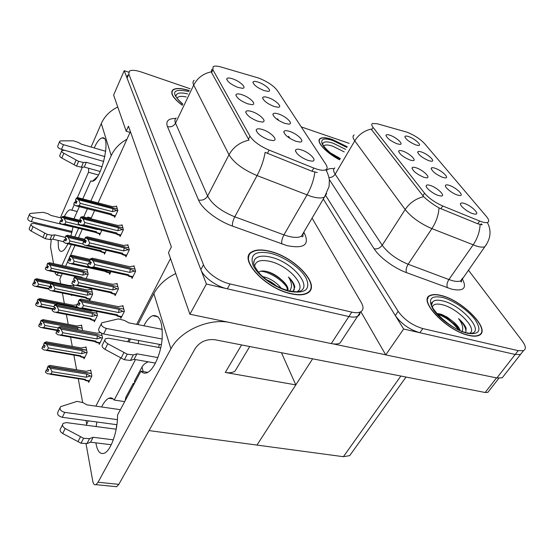 <?xml version="1.0" encoding="UTF-8"?>
<svg xmlns="http://www.w3.org/2000/svg" width="553" height="553" viewBox="0 0 553 553"><rect width="100%" height="100%" fill="white"/><g stroke="black" fill="none" stroke-linecap="round" stroke-linejoin="round"><path stroke-width="0.83" d="M278.774 114.063C275.325 112.936 273.376 112.985 272.926 114.222C273.666 117.354 277.565 120.395 284.643 123.34L288.652 124.121C294.002 124.176 286.447 116.552 278.774 114.063M252.127 111.644C248.352 110.434 246.237 110.517 245.767 111.906C246.527 115.155 250.523 118.252 257.746 121.218L262.06 122.04C267.776 122.068 260.193 114.222 252.127 111.644M289.758 131.434C286.295 130.335 284.332 130.425 283.855 131.711C284.595 135.07 288.638 138.264 296 141.305L299.857 142.045C305.691 142.176 297.784 133.957 289.758 131.434M301.454 149.925C297.984 148.854 295.993 148.985 295.496 150.326C296.228 153.934 300.431 157.308 308.104 160.446L311.768 161.137C318.141 161.379 309.853 152.476 301.454 149.925M268.433 97.708C264.998 96.561 263.076 96.575 262.647 97.763C263.38 100.687 267.147 103.584 273.956 106.446L278.09 107.268C283.018 107.261 275.781 100.162 268.433 97.708M258.68 82.286C255.272 81.118 253.364 81.104 252.963 82.238C253.682 84.982 257.325 87.74 263.892 90.526L268.129 91.39C272.67 91.328 265.73 84.699 258.68 82.286M232.917 78.927C229.212 77.676 227.145 77.683 226.73 78.955C227.477 81.782 231.195 84.602 237.894 87.402L242.449 88.3C247.26 88.217 240.292 81.429 232.917 78.927M242.235 94.791C238.488 93.554 236.394 93.602 235.958 94.929C236.712 97.957 240.562 100.909 247.516 103.784L251.968 104.648C257.2 104.614 249.935 97.328 242.235 94.791M262.661 129.589C258.866 128.4 256.716 128.531 256.226 129.99C256.979 133.473 261.127 136.743 268.654 139.791L272.795 140.566C279.044 140.69 271.115 132.202 262.661 129.589M249.486 254.892L248.954 255.14M258.617 78.042L221.124 67.037C217.239 65.938 214.571 65.8 213.126 66.643L212.912 69.802L250.004 136.197C253.468 141.437 259.841 146.075 269.117 150.112L313.814 168.057C319.385 170.22 323.367 170.801 325.745 169.785C327.521 168.824 327.563 167.02 325.869 164.372L277.184 90.333C273.459 85.618 267.272 81.519 258.617 78.042M127.702 341.726L129.236 338.747M136.639 324.369L170.524 258.548M237.417 367.144L235.08 371.049C232.785 372.687 229.516 373.157 225.285 372.459L295.8 384.895L256.965 445.082L149.047 430.587M128.655 72.194L124.204 70.673L206.4 284.042L189.907 314.228L168.465 252.631L171.375 246.956L128.469 126.174L126.195 131.22L130.045 132.395L98.088 202.903M94.625 210.534L90.899 218.753M206.4 284.042L348.881 316.537C352.627 317.367 355.531 317.277 357.604 316.275C359.305 315.397 360.155 313.986 360.155 312.051M126.195 131.22L113.614 95.068L124.204 70.673M189.907 314.228L331.275 343.586C334.994 344.332 337.911 344.153 340.012 343.06L342.694 338.982M130.397 131.607L130.045 132.395M114.734 294.286L115.086 295.661L118.453 288.811L117.008 283.323L116.676 284.014M109.287 272.975L109.625 274.316L110.911 271.641M104.144 252.866L104.476 254.159L106.294 250.309M99.284 233.857L99.602 235.108L101.863 230.235M88.411 381.072L88.674 382.42L91.881 376.033L90.657 369.971L90.312 370.655M83.779 357.549L84.035 358.856L87.132 352.551L85.971 346.828L85.646 347.498M82.563 330.556L81.554 324.97L81.243 325.62M78.167 308.228L78.001 307.406M71.448 294.936L71.579 295.592L71.849 295.019M73.895 287.138L73.404 284.684L73.12 285.3M120.513 316.897L120.879 318.321L124.377 311.367L122.842 305.533L122.489 306.244M125.51 255.486L125.904 256.875L129.333 249.832L127.805 244.62L127.473 245.311M119.731 235.246L120.119 236.587L123.416 229.661L121.978 224.746L121.66 225.417M114.284 216.14L114.658 217.44L117.837 210.631L116.483 205.986L116.178 206.635M98.98 343.026L99.277 344.381L102.547 337.807L101.517 333.252M94.038 320.526L94.321 321.839L97.473 315.362L96.575 311.387M89.365 299.27L89.641 300.549L92.683 294.161L91.522 288.991L91.21 289.641M86.068 278.594L88.162 274.115L87.056 269.221L86.759 269.85M131.642 276.977L132.049 278.415L135.609 271.253L133.985 265.716L133.639 266.422M88.017 218.034L87.782 217.073L91.266 217.944M60.685 283.751L59.821 279.078L62.268 273.652M65.6 266.256L67.507 262.039M68.537 259.744L69.291 258.078M70.328 255.776L74.987 245.442M78.443 237.769L82.335 229.142M87.415 217.882L87.782 217.073M86.655 424.068L85.998 420.522M82.66 402.48L78.256 378.687M76.597 369.743L73.895 355.123M72.277 346.399L70.563 337.13M68.199 324.348L66.367 314.47M64.342 303.5L62.413 293.083M281.442 352.717L295.8 384.895M435.073 168.236C432.868 167.504 431.575 167.504 431.209 168.243C431.976 171.292 435.799 174.347 442.683 177.389L445.206 177.921C449.914 178.197 441.64 170.345 435.073 168.236M416.222 167.822C413.851 167.041 412.469 167.061 412.075 167.877C412.828 171.05 416.734 174.181 423.792 177.264L426.453 177.817C431.458 178.101 423.1 169.999 416.222 167.822M449.306 185.352C447.128 184.64 445.842 184.661 445.455 185.414C444.398 187.17 452.05 193.377 457.352 195.029L459.743 195.527C464.81 195.88 456.107 187.467 449.306 185.352M464.361 203.449C462.211 202.771 460.932 202.813 460.531 203.58C459.363 205.44 467.416 212.062 472.884 213.693L475.117 214.156C480.571 214.605 471.419 205.571 464.361 203.449M421.593 152.034C419.361 151.266 418.075 151.252 417.715 151.971C418.469 154.84 422.167 157.75 428.803 160.702L431.444 161.269C435.826 161.476 427.932 154.128 421.593 152.034M408.805 136.66C406.559 135.872 405.266 135.838 404.927 136.543C405.667 139.245 409.241 142.024 415.642 144.886L418.393 145.487C422.478 145.633 414.937 138.741 408.805 136.66M390.148 135.298C387.743 134.469 386.36 134.441 386.001 135.222C386.734 138.015 390.377 140.863 396.93 143.752L399.84 144.381C404.16 144.527 396.549 137.441 390.148 135.298M402.833 151.114C400.441 150.305 399.059 150.305 398.678 151.1C399.418 154.08 403.192 157.059 409.987 160.045L412.787 160.633C417.432 160.84 409.462 153.278 402.833 151.114M430.386 185.49C428.036 184.743 426.66 184.785 426.245 185.614C425.167 187.502 432.909 193.813 438.405 195.499L440.914 196.011C446.319 196.384 437.527 187.681 430.386 185.49M428.105 297.963L427.711 298.067M407.043 132.195L377.381 123.789L372.459 123.513C371.346 124.128 371.547 125.427 373.054 127.397L424.552 193.197C428.921 198.285 434.983 202.543 442.739 205.972L479.631 221.02C483.363 222.513 486.025 222.983 487.622 222.437C489.398 221.587 488.99 219.589 486.384 216.437L424.545 143.58C420.128 138.921 414.294 135.126 407.043 132.195M323.311 199.052L403.642 329.028L515.182 354.473L520.497 354.466L522.364 352.081L520.497 354.466L515.182 354.473L419.865 332.733C409.517 329.629 401.333 323.892 395.305 315.535L323.311 199.052M360.86 311.692L385.731 354.895L496.864 377.976L502.214 377.817L504.191 375.3M385.731 354.895L403.642 329.028M351.756 452.762L349.69 455.644L343.378 456.695L256.965 445.082L312.632 358.807M189.285 90.561C181.211 88.072 175.73 87.844 172.84 89.876C169.909 93.125 173.054 98.261 182.269 105.291M269.878 251.297C262.039 249.327 256.074 249.5 251.981 251.802C237.769 258.362 264.693 288.376 290.885 293.761C297.998 295.364 303.445 295.184 307.212 293.235C322.074 286.164 295.178 257.027 269.878 251.297M248.815 256.758L248.401 257.083M248.615 256.087L248.511 256.502M127.494 75.291L127.072 78.125L200.85 269.636C203.483 277.129 216.313 286.468 227.304 288.811L348.881 316.537C352.627 317.367 355.531 317.277 357.604 316.275L340.012 343.06M317.291 172.522L311.982 171.25L265.129 152.352C263.836 160.087 261.147 167.836 257.069 175.591C243.237 169.709 233.884 162.769 229.004 154.778C233.318 147.063 239.995 142.169 249.03 140.096L211.571 72.574L211.267 71.842L211.917 69.146M190.142 88.757L141.52 72.063C135.416 70.058 131.324 69.802 129.236 71.302L128.828 74.116L203.476 264.749C206.151 272.214 219.023 281.56 230.034 283.945L351.763 312.12C355.51 312.963 358.413 312.887 360.473 311.906C363.528 310.164 363.798 307.039 361.282 302.526L312.065 218.145M308.443 292.447L308.519 291.922M347.222 146.759L332.443 139.522C326.526 137.545 322.447 137.213 320.215 138.533C315.404 141.153 325.558 152.538 339.59 159.803M441.1 295.461C436.4 294.265 432.785 294.244 430.262 295.392C417.156 299.664 446.568 330.95 468.985 335.477C473.195 336.438 476.458 336.438 478.774 335.464C492.17 330.611 462.695 300.196 441.1 295.461M427.51 298.71L427.877 298.579M482.016 224.774L477.723 223.778L439.02 207.907C432.895 204.347 427.766 200.601 423.646 196.661L371.139 129.091C364.109 130.722 358.655 134.635 354.77 140.835C352.683 137.911 352.468 135.948 354.127 134.96M481.276 223.778L482.188 224.794M325.945 195.873L398.153 311.353C404.222 319.689 412.441 325.427 422.796 328.565L518.161 350.643L523.477 350.664C526.29 349.206 525.896 346.012 522.295 341.07L468.336 270.044M349.206 143.372L301.233 126.9M478.988 335.367L479.029 335M91.1 262.862L89.883 262.585L88.556 263.041L90.333 264.514L91.314 262.405L89.614 261.265L90.595 259.15L92.98 260.753L94.805 264.541L93.671 266.961L128.6 274.758L129.672 276.541L128.227 275.926M135.25 270.037L134.87 269.131L90.595 259.15M135.45 271.564L130.335 269.214L92.98 260.753M134.013 271.24L129.761 272.394L94.805 264.541M88.556 263.041L87.657 265.475L90.035 267.071L91.763 267.376L93.671 266.961M134.234 266.56L132.54 266.173L129.609 266.684L92.379 258.189L90.519 258.825L134.752 269.111M134.697 268.136L134.821 268.972M90.291 261.721L89.883 262.585M129.761 272.394L130.335 269.214M87.657 265.475L88.632 263.373M128.6 274.758L127.48 275.429M90.519 258.825L89.655 261.044M92.863 258.306L92.379 258.189M89.614 261.265L90.574 259.067M90.54 258.908L89.558 261.023M123.063 306.362L121.397 306.023L118.432 306.673L81.077 299.076L79.19 299.816L123.568 309.058M79.21 299.906L78.243 301.959L79.19 299.816M78.948 302.657L78.609 303.376L77.268 303.915L76.376 306.307L77.337 304.261L79.024 305.408L79.991 303.362L78.277 302.125L79.245 300.072L81.637 301.772L83.468 305.519L82.356 307.869L117.395 314.83L116.393 315.417L117.388 316.046M78.298 302.214L79.259 300.161M124.024 310.019L123.685 309.079L79.245 300.072M123.499 308.021L123.637 308.913M118.432 306.673L118.017 306.59M81.816 299.221L81.077 299.076M77.268 303.915L77.337 304.261M116.137 315.321L117.34 316.04M117.395 314.83L118.515 316.503L117.575 316.171M82.356 307.869L80.717 308.242L78.74 307.91L76.376 306.307M81.637 301.772L119.116 309.341L118.536 312.535L83.468 305.519M119.116 309.341L122.787 311.353L118.536 312.535M122.787 311.353L124.231 311.643M78.609 303.376L79.867 303.632M86.026 241.357L83.6 241.495L85.321 242.905L86.261 240.832L84.616 239.732L85.563 237.659L87.872 239.2L89.648 242.891L88.556 245.269L122.531 253.246L123.568 255.037L121.964 254.311M129.001 248.719L128.635 247.868L85.563 237.659M129.174 250.15L124.218 247.855L87.872 239.2M127.784 249.818L123.651 250.924L89.648 242.891M83.6 241.495L82.736 243.873L85.038 245.408L88.556 245.269M128.047 245.449L126.395 245.055L123.533 245.47L87.305 236.795L85.487 237.348L128.531 247.841M128.483 246.928L128.593 247.716M85.307 240.196L84.899 241.094M123.651 250.924L124.218 247.855M82.736 243.873L83.676 241.806M122.531 253.246L121.425 253.945M85.487 237.348L84.657 239.525M87.664 236.878L87.305 236.795M84.616 239.732L85.542 237.576M85.508 237.424L84.561 239.504M81.25 221.124L78.941 221.221L80.6 222.576L81.512 220.536L79.915 219.479L80.828 217.433L83.068 218.926L84.796 222.52L83.745 224.857L116.821 232.986L117.824 234.776L115.639 233.684L80.883 225.161M123.119 228.638L122.766 227.836L80.828 217.433M123.264 229.979L118.453 227.732L83.068 218.926M121.916 229.647L117.9 230.705L84.796 222.52M78.941 221.221L78.097 223.543L80.33 225.03L83.745 224.857M122.213 225.555L120.609 225.154L117.803 225.486L82.535 216.658L80.759 217.142L122.669 227.808M122.628 226.951L122.725 227.691M80.62 219.942L80.206 220.868M117.9 230.705L118.453 227.732M78.097 223.543L79.01 221.511M116.821 232.986L115.639 233.684M80.759 217.142L79.95 219.285M79.915 219.479L80.814 217.364M80.779 217.218L79.867 219.258M76.756 202.052L74.544 202.115L76.155 203.414L77.04 201.416L75.485 200.386L76.369 198.382L78.547 199.82L80.22 203.331L79.203 205.626L111.436 213.873L112.397 215.656L110.296 214.605L76.224 205.903M117.561 209.691L117.229 208.923L76.369 198.382M117.692 210.949L113.012 208.751L78.547 199.82M116.379 210.61L112.473 211.633L80.22 203.331M74.544 202.115L73.736 204.382L75.899 205.82L79.203 205.626M116.711 206.774L115.148 206.366L112.404 206.628L78.035 197.684L76.3 198.105L117.139 208.903M117.098 208.094L117.195 208.792M76.203 200.857L75.782 201.804M112.473 211.633L113.012 208.751M73.736 204.382L74.607 202.384M111.436 213.873L110.296 214.605M76.3 198.105L75.519 200.207M75.485 200.386L76.349 198.313M76.321 198.181L75.443 200.186M117.222 284.131L115.598 283.779L112.701 284.332L76.362 276.5L74.537 277.24L117.699 286.668M74.537 277.24L73.597 279.175L74.524 277.157M74.33 279.956L73.984 280.71L72.671 281.187L71.814 283.523L72.733 281.518L74.372 282.624L75.298 280.606L73.66 279.5L74.572 277.399L76.895 279.037L78.671 282.687L77.593 284.995L111.685 292.191L110.676 292.807L111.651 293.429L115.667 294.479M73.66 279.5L74.593 277.482M118.128 287.574L117.803 286.689L74.572 277.399M117.63 285.694L117.761 286.537M76.978 276.631L76.362 276.5M110.482 292.731L111.616 293.408M111.685 292.191L112.771 293.871M77.593 284.995L75.851 285.383L74.102 285.072L71.814 283.523M76.895 279.037L113.351 286.848L112.784 289.931L78.671 282.687M113.351 286.848L116.911 288.804L112.784 289.931M116.911 288.804L118.307 289.101M73.984 280.71L75.139 280.959M90.243 259.412L71.931 255.258L70.134 255.839L89.8 260.366M70.148 255.915L69.236 257.822L70.134 255.839M69.982 258.59L69.63 259.385L68.344 259.806L67.514 262.087L68.406 260.11L69.996 261.182L70.888 259.198L69.298 258.133L70.183 256.067L72.429 257.643L74.157 261.203L73.12 263.477L106.3 270.859L105.146 271.447L106.017 271.972L110.171 273.175M69.298 258.133L70.196 256.143M89.738 260.498L70.183 256.067M72.415 255.368L71.931 255.258M106.3 270.859L107.351 272.546M73.12 263.477L69.74 263.587L67.514 262.087M72.429 257.643L90.194 261.659M87.975 264.299L74.157 261.203M69.63 259.385L70.701 259.62M84.63 239.242L67.749 235.225L66.007 235.82L85.224 240.375M66.007 235.82L65.13 237.7L65.994 235.744M65.883 238.454L65.517 239.269L64.266 239.649L63.464 241.882L64.328 239.933L65.869 240.97L66.733 239.02L65.171 237.914L66.035 235.958L68.219 237.486L69.899 240.956L68.904 243.189L101.227 250.737L100.121 251.359L100.757 251.753L104.994 253.067M65.192 237.99L66.056 236.034M85.169 240.493L66.035 235.958M68.123 235.315L67.749 235.225M101.227 250.737L102.243 252.424M68.904 243.189L65.62 243.327L63.464 241.882M68.219 237.486L84.284 241.281M82.957 244.018L69.899 240.956M65.517 239.269L66.519 239.504M80.399 220.433L63.802 216.32L62.088 216.776L79.349 221.11M62.102 216.845L61.265 218.767L62.088 216.776M62.012 219.437L61.639 220.281L60.415 220.612L59.641 222.797L60.471 220.882L61.971 221.884L62.807 219.97L61.307 218.967L62.13 216.976L64.245 218.449L65.883 221.836L64.915 224.034L96.422 231.714L95.365 232.371L100.093 234.05M61.307 218.967L62.143 217.046M79.114 221.172L62.13 216.976M96.422 231.714L97.404 233.401M64.915 224.034L61.736 224.2L59.641 222.797M62.289 224.331L95.365 232.371M64.245 218.449L78.595 221.988M97.528 229.17L97.418 229.557L65.883 221.836M98.061 229.301L97.418 229.557M61.639 220.281L62.572 220.509M61.424 326.629L60.533 326.464L58.687 327.335L101.8 335.477M58.687 327.335L57.788 329.27L58.666 327.245M59.392 330.763L58.203 330.542L56.931 331.454L58.549 332.567L59.448 330.632L57.83 329.526L58.715 327.5L61.003 329.146L62.772 332.719L61.736 334.938L95.793 341.111L94.929 341.63L95.897 342.217M102.229 336.431L101.911 335.498L58.715 327.5M57.83 329.526L58.729 327.59M101.787 334.441L101.87 335.332M100.459 332.616L96.844 333.21L60.533 326.464M96.844 333.21L96.36 333.12M56.931 331.454L55.977 333.037L56.876 331.109M58.473 329.968L58.203 330.542M102.416 338.063L100.957 337.793L96.858 338.948L97.425 335.865L61.003 329.146M100.957 337.793L97.425 335.865M95.793 341.111L96.927 342.653L96.305 342.466M94.646 341.512L95.8 342.196M61.736 334.938L58.3 334.931L56.04 333.383M96.858 338.948L62.772 332.719M47.779 368.948L46.224 370.033L45.401 372.266L46.279 370.392L47.89 371.512L48.768 369.639L47.157 368.519L48.042 366.639L50.302 368.208L86.835 374.111L90.353 376.026L86.268 377.208L52.079 371.74L51.056 373.89L85.217 379.31L86.386 380.754L85.397 380.312M90.353 376.026L91.77 376.254M84.139 379.621L85.259 380.284M45.401 372.266L47.655 373.828L51.056 373.89M90.81 370.738L89.247 370.482L86.289 371.333L49.874 365.395L47.987 366.28L47.219 368.27M47.572 369.397L48.678 369.57M91.162 372.459L91.238 373.565M91.577 374.54L91.349 373.579L48.042 366.639M50.302 368.208L52.079 371.74M86.835 374.111L86.268 377.208M85.217 379.31L84.443 379.759L86.047 380.692M46.224 370.033L46.279 370.392M86.289 371.333L49.874 365.395M47.987 366.28L91.314 373.406M47.157 368.519L48.028 366.549M48 366.369L47.123 368.25M58.113 240.41L58.411 247.309C59.033 250.398 60.201 251.733 61.929 251.311C63.802 250.689 65.807 248.186 67.929 243.804M70.908 235.979L73.058 226.889M73.957 218.836L79.362 206.635M82.777 198.921L90.761 180.893L92.545 181.19C101.731 180.167 111.685 134.725 102.07 137.911C99.561 138.623 96.934 141.962 94.19 147.941M92.116 181.26L90.761 180.893M98.413 174.997L88.487 172.26L77.233 197.884M75.989 200.718L75.478 201.88M74.233 204.714L71.849 210.147L70.044 209.739C68.261 210.285 66.367 212.525 64.362 216.458M77.206 211.502L71.849 210.147M88.722 168.299L88.487 172.26M60.014 228.576L59.772 229.578M126.934 139.259C119.635 143.282 114.395 148.736 111.215 155.621L101.296 123.519L91.086 147.036M82.349 167.158L60.374 217.758M56.088 227.636L55.673 228.596M51.263 239.401L50.517 246.769L53.551 263.601M61.189 276.037L56.703 275.076L55.328 273.445L55.086 272.104M56.703 275.076L58.618 272.864M111.215 155.621L90.858 201.022M87.415 208.688L83.71 216.956M78.65 228.251L74.773 236.898M71.323 244.592L61.971 265.454M101.296 123.519C104.552 116.31 110.04 110.8 117.768 106.999M95.911 442.849L96.187 444.557C97.715 451.808 100.459 454.67 104.427 453.149C110.966 450.564 117.879 430.607 117.533 415.026L140.946 371.187C142.674 373.157 144.72 373.669 147.084 372.715C153.61 370.123 160.743 354.349 162.119 339.072C162.893 322.364 159.741 314.581 152.676 315.715C149.58 316.973 146.635 320.325 143.849 325.772M147.831 372.349L140.946 371.187M135.485 359.595L114.194 400.061C112.646 398.008 110.835 397.42 108.768 398.284C106.28 399.432 103.902 402.328 101.634 406.98M124.688 401.623L114.194 400.061M385.676 354.805L333.245 343.911M138.768 340.524L138.146 343.655M96.872 421.994L96.118 426.55M228.002 322.143C207.085 318.694 179.905 331.406 170.912 348.846L153.865 293.671L137.904 324.611M130.494 338.982L128.96 341.961M120.761 357.853L95.856 406.144M88.286 420.833L86.192 425.229M95.952 484.656L98.054 482.251L118.819 484.352L116.662 486.723L95.952 484.656C94.425 485.278 93.367 484.11 92.766 481.145L86.047 443.852M170.912 348.846L98.054 482.251M159.312 344.346L158.704 347.443M116.821 424.69L116.095 429.197M118.819 484.352L195.25 348.411C199.916 341.747 206.511 338.858 215.013 339.749L485.154 392.499L496.518 377.906M116.662 486.723L114.9 486.543M488.887 391.047L487.857 392.367L485.154 392.499M153.865 293.671C158.386 285.203 165.679 278.498 175.75 273.562M57.381 304.115L54.802 304.751L96.775 313.185M54.802 304.751L53.931 306.652L54.782 304.668M54.021 306.673L41.648 304.24L40.722 306.307L52.957 308.692M55.445 308.18L54.353 307.966L53.109 308.802L54.678 309.867L55.542 307.966L53.973 306.894L54.823 304.903L57.049 306.493L58.77 309.977L57.768 312.162L90.92 318.576L90.049 319.122L90.996 319.71M97.183 314.083L96.879 313.198L54.823 304.903M53.973 306.894L54.844 304.993M96.761 312.21L96.844 313.046M91.563 310.883L56.606 303.963M53.109 308.802L52.189 310.371L53.053 308.47M54.629 307.344L54.353 307.966M97.349 315.618L95.932 315.341L91.95 316.447L92.503 313.461L57.049 306.493M95.932 315.341L92.503 313.461M90.92 318.576L92.019 320.132L91.231 319.855M89.821 319.026L90.941 319.696M57.768 312.162L54.436 312.196L52.245 310.696M91.95 316.447L58.77 309.977M53.558 282.88L51.132 283.447L92.033 292.129M51.132 283.447L50.282 285.244L51.125 283.371M51.733 286.876L49.445 287.118L51.021 288.459L51.858 286.592L50.337 285.555L51.159 283.599L53.316 285.127L54.989 288.535L54.021 290.684L86.316 297.307L85.445 297.873L86.365 298.454M92.42 292.979L92.123 292.143L51.159 283.599M50.337 285.555L51.173 283.675M92.019 291.21L92.088 291.998M91.687 289.737L90.125 289.413L87.333 289.945L52.894 282.742M49.5 287.429L48.609 288.991L49.445 287.118M51.007 286.012L50.717 286.661L38.544 284.159L37.645 286.191L48.837 288.493M92.558 294.424L91.183 294.141L87.312 295.205L87.851 292.316L53.316 285.127M91.183 294.141L87.851 292.316M86.316 297.307L87.388 298.869L86.42 298.489M85.259 297.797L86.351 298.447M54.021 290.684L50.793 290.747L48.664 289.295M87.312 295.205L54.989 288.535M49.95 262.806L47.676 263.325L87.54 272.214M47.676 263.325L46.86 265.177L47.662 263.256M48.229 266.746L46.037 266.947L47.572 268.24L48.381 266.394L46.901 265.392L47.696 263.47L49.791 264.949L51.422 268.274L50.489 270.389L81.968 277.184L81.561 277.62M87.913 273.023L87.63 272.228L47.696 263.47M46.901 265.392L47.71 263.539M87.533 271.343L87.595 272.09M87.222 269.954L85.694 269.615L82.964 270.078L49.397 262.689M46.093 267.237L45.284 269.076L46.037 266.947M47.579 265.855L47.282 266.539M88.031 274.385L86.697 274.094L82.929 275.118L83.455 272.318L49.791 264.949M86.697 274.094L83.455 272.318M81.968 277.184L82.39 277.8M50.489 270.389L47.351 270.479L45.284 269.076M82.929 275.118L51.422 268.274M44.268 345.259L42.726 346.33L41.924 348.514L42.775 346.669L44.337 347.747L45.187 345.895L43.625 344.823L44.475 342.964L46.673 344.478L82.231 350.678L85.653 352.544L81.671 353.671L48.394 347.927L47.413 350.049L80.662 355.752L81.796 357.21L80.821 356.782M85.653 352.544L87.015 352.786M79.591 356.097L80.71 356.768M41.924 348.514L44.116 350.021L47.413 350.049M86.123 347.581L84.602 347.312L81.215 347.975M44.04 345.749L45.166 345.95M86.455 349.206L86.531 350.243M86.849 351.169L86.634 350.263L44.475 342.964M46.673 344.478L48.394 347.927M82.231 350.678L81.671 353.671M80.662 355.752L79.881 356.222L81.326 357.086M47.24 341.996L46.265 341.823L44.427 342.625L43.68 344.581M81.713 348.058L46.265 341.823M44.427 342.625L86.6 350.097M43.625 344.823L44.468 342.881M44.44 342.715L43.59 344.567M58.348 327.943L44.924 325.461L43.97 327.556L58.362 330.196M40.943 322.911L39.422 323.968L38.648 326.111L40.77 327.563L43.97 327.556M81.699 325.703L80.213 325.427L76.978 326M40.708 323.45L41.752 323.643M82.01 327.245L82.086 328.219M82.383 329.097L82.183 328.24L41.102 320.553L43.245 322.095L77.883 328.558L77.759 329.664M41.116 320.636L40.293 322.468L41.814 323.505L40.984 325.33L39.47 324.286L38.648 326.111M43.245 322.095L44.924 325.461M43.728 319.758L41.067 320.318L40.341 322.24M77.392 326.076L42.864 319.593M41.067 320.318L82.148 328.088M40.293 322.468L41.102 320.553M41.081 320.394L40.258 322.226M37.804 301.793L36.304 302.837L35.551 304.931L37.618 306.341L40.722 306.307M76.819 304.869L72.961 305.215M37.556 302.367L38.523 302.56M78.132 308.208L77.966 307.406L37.929 299.463L37.141 301.344L38.62 302.346L37.818 304.143L36.346 303.141L35.551 304.931M37.943 299.539L40.01 300.95L56.136 304.143M40.01 300.95L41.648 304.24M40.404 298.738L37.894 299.235L37.189 301.129M73.307 305.284L39.65 298.585M37.894 299.235L77.724 307.219M37.141 301.344L37.929 299.463M37.908 299.311L37.106 301.115M34.832 281.809L33.346 282.839L32.62 284.892L34.625 286.26L37.645 286.191M73.542 285.389L69.16 285.528M34.569 282.41L35.475 282.604M73.826 286.772L73.867 287.131M51.975 283.067L34.922 279.5L34.162 281.353L35.599 282.327L34.825 284.097L33.387 283.122L32.62 284.892M34.936 279.576L36.947 280.945L50.904 283.855M36.947 280.945L38.544 284.159M37.251 278.836L34.894 279.286L34.203 281.152M69.429 285.583L36.609 278.698M34.894 279.286L52.217 282.984M34.162 281.353L34.922 279.5M34.901 279.362L34.127 281.138M97.238 176.898L92.489 181.184M71.883 232.481L34.12 223.426L31.217 223.813C30.705 224.705 31.3 225.665 33.007 226.695L31.168 231.071L45.291 238.702L49.964 239.573L51.851 235.232L54.733 234.852L65.282 237.348M72.125 231.486L31.327 221.677L33.139 217.343L73.031 227.041M103.77 161.448L64.784 150.34L61.86 150.485C61.383 151.266 62.04 152.193 63.823 153.264L61.818 158.047L76.549 166.08L81.346 167.213L83.399 162.478L86.309 162.333L102.098 166.778M104.911 156.61L63.464 144.686C60.588 143.607 59.344 142.467 59.731 141.25L60.961 140.863L73.431 140.815L78.187 142.384L81.526 144.257L105.747 151.301M64.369 150.236L61.487 149.414L63.464 144.686M100.19 171.499L84.25 167.054L86.309 162.333M84.25 167.054L81.346 167.213M61.673 150.928L59.862 155.262C59.385 156.05 60.035 156.983 61.818 158.047M83.399 162.478L78.602 161.324L63.823 153.264M78.602 161.324L76.549 166.08M76.127 160.004L74.088 164.759M29.447 214.343L27.844 218.214C27.38 219.582 28.542 220.737 31.327 221.677M61.535 218.041L51.056 215.463L47.855 213.672L43.231 212.324L30.878 213.361L29.641 213.88C29.185 215.235 30.346 216.396 33.139 217.343M63.415 241.647L52.853 239.179L54.733 234.852M52.853 239.179L49.964 239.573M31.009 224.304L29.392 228.182C28.874 229.08 29.468 230.041 31.168 231.071M59.558 141.665L57.775 145.978C57.381 147.202 58.618 148.349 61.487 149.414M51.851 235.232L47.164 234.348L33.007 226.695M47.164 234.348L45.291 238.702M44.793 233.096L42.927 237.451M148.252 361.821C145.342 363.024 143.255 364.759 141.99 367.012L134.372 381.3L134.745 382.794M116.185 429.211L66.388 422.603L63.249 423.342C61.915 425.07 62.565 426.798 65.206 428.534L62.703 433.511L81.028 443.236L86.966 443.582L89.545 438.66L93.125 437.278L113.324 439.829M116.911 424.704L62.282 417.315L64.729 412.372L117.402 419.658M160.757 347.816L108.665 338.222L105.478 338.719C104.206 340.261 104.98 341.941 107.787 343.752L104.98 349.344L124.349 359.733L130.467 360.438L133.356 354.915L136.95 353.844L157.895 357.57M162.126 339.017L106.383 328.447C102.098 326.982 100.563 325.102 101.766 322.814L118.328 318.894L124.397 320.401L128.745 322.828L162.271 329.374M161.365 344.726L103.632 333.984L106.383 328.447M159.077 345.473L159.644 344.408M155.469 363.086L134.061 359.346L136.95 353.844M134.061 359.346L130.467 360.438M104.828 340.019L102.692 344.298C101.42 345.86 102.181 347.54 104.98 349.344M133.356 354.915L127.225 354.183L107.787 343.752M127.225 354.183L124.349 359.733M123.983 352.482L121.114 358.04M59.897 408.01L58.12 411.632C56.8 414.162 58.189 416.056 62.282 417.315M120.388 409.683L86.98 404.865L82.86 402.584L76.998 401.388L60.547 406.69C59.233 409.213 60.63 411.107 64.729 412.372M111.264 444.743L90.547 442.186L93.125 437.278M90.547 442.186L86.966 443.582M62.537 424.766L60.768 428.319C59.427 430.054 60.077 431.789 62.703 433.511M101.178 324.017L99.049 328.337C97.833 330.646 99.36 332.526 103.632 333.984M89.545 438.66L83.593 438.294L65.206 428.534M83.593 438.294L81.028 443.236M80.517 436.704L77.966 441.653M134.372 383.499L133.294 383.319L125.842 397.296L125.102 400.856M133.667 384.819L133.294 383.319M177.015 98.289C178.045 96.333 181.121 95.883 186.243 96.948M182.317 105.188C173.276 98.268 170.193 93.208 173.089 90.015C175.93 88.017 181.315 88.224 189.244 90.651M323.581 145.992C324.901 144.568 327.977 144.644 332.802 146.213L344.215 151.895M339.632 159.734C325.738 152.538 315.666 141.264 320.429 138.672C322.641 137.365 326.678 137.69 332.526 139.639L347.18 146.822M330.583 152.967L340.33 158.538M332.858 154.619L338.823 158.303M254.615 266.256C255.569 260.94 260.719 259.329 270.064 261.41C288.652 265.502 308 287.062 296.643 291.86M269.982 251.504C295.026 257.18 321.639 286.012 306.936 293.007C303.203 294.936 297.818 295.115 290.767 293.532C264.852 288.196 238.212 258.5 252.279 252.009C256.329 249.728 262.226 249.562 269.982 251.504M308.125 292.247L308.014 292.751M258.14 272.912C259.744 270.652 263.297 270.376 268.806 272.069C273.459 273.666 277.73 276.279 281.615 279.922C285.237 283.371 287.187 286.869 287.456 290.408M262.82 276.673L266.2 277.502C272.152 279.673 277.164 283.254 281.242 288.231M266.532 279.749C269.698 280.965 273.023 283.053 276.5 286.025M288.037 290.567C288.383 287.415 286.247 283.862 281.615 279.922M289.115 291.459C292.475 287.823 292.254 283.005 288.459 277.018C292.219 280.627 294.334 283.993 294.818 287.111L292.903 291.569M248.338 257.608L248.726 257.263M266.601 271.454C272.435 273.369 277.924 276.687 283.067 281.408M267.382 280.385L275.816 285.666M288.459 277.018C292.896 281.885 294.784 286.254 294.12 290.118M260.643 271.219C268.267 271.454 281.325 279.154 286.744 287.028M432.418 306.791C433.524 304.122 436.739 303.417 442.068 304.682C457.303 307.952 478.145 329.18 469.649 333.328M441.239 295.655C462.612 300.341 491.783 330.445 478.525 335.249C476.23 336.21 473.002 336.21 468.833 335.256C446.658 330.77 417.55 299.816 430.524 295.592C433.013 294.452 436.587 294.479 441.239 295.655M478.711 335.159L478.649 335.519M436.787 313.516L441.363 314.284L447.246 317.18L452.603 321.238L455.575 324.286L459.087 330.003M460.193 330.494C459.218 327.576 456.688 324.493 452.603 321.238M461.893 332.007C463.684 328.51 462.578 324.051 458.561 318.618C462.343 321.943 464.866 325.088 466.124 328.067L465.833 332.471M438.985 313.662L446.548 317.436L457.836 327.411M458.561 318.618C463.843 323.982 466.29 328.565 465.909 332.36M437.257 314.056C445.234 316.703 452.285 321.915 458.409 329.692M225.285 372.459L241.578 344.934M331.275 343.586L351.763 312.12M269.117 150.112L267.341 153.402M250.004 136.197L248.421 139.204M313.814 168.057L311.982 171.25M212.912 69.802L211.571 72.574M496.864 377.976L518.161 350.643M343.378 456.695L400.87 376.04M442.739 205.972L440.859 208.806M424.552 193.197L422.865 195.79M479.631 221.02L477.723 223.778M373.054 127.397L371.616 129.817M303.818 232.322L304.662 233.822L303.645 233.428M304.662 233.822C309.604 244.965 303.721 248.898 287.014 245.636L232.433 226.073C217.391 220.758 202.018 208.847 198.534 200.006L167.469 126.616C165.534 121.176 168.292 118.446 175.743 118.432M314.871 172.107C313.841 179.794 311.215 187.419 306.984 194.988L283.938 234.873L288.092 236.207C294.127 237.776 298.572 237.776 301.426 236.207L303.825 232.129M326.65 193.661L324.466 197.096C321.701 198.43 317.277 198.209 311.187 196.439L257.069 175.591L234.762 216.817L283.938 234.873C282.085 238.405 281.373 241.447 281.809 243.997M325.848 169.736L325.869 169.778C328.254 173.663 329.505 179.78 329.353 180.064L329.097 186.527L324.466 197.096L301.426 236.207C302.823 237.389 303.293 236.587 302.85 233.788M194.179 80.289C192.797 81.291 192.638 82.881 193.709 85.058L175.529 123.146L207.624 196.066L229.004 154.778L193.709 85.058C197.38 77.973 203.234 73.563 211.267 71.842M277.62 118.771L278.671 120.457M288.569 136.294L289.862 138.354M128.828 74.116L127.072 78.125M203.476 264.749L200.85 269.636M230.034 283.945L227.304 288.811M198.534 200.006C202.446 200.704 205.481 199.391 207.624 196.066C212.131 204.347 221.179 211.267 234.762 216.817C232.951 220.453 232.177 223.536 232.433 226.073M176.227 117.976C174.789 119.137 174.554 120.865 175.529 123.146C173.683 126.215 170.995 127.37 167.469 126.616M462.398 279.106C467.174 288.224 463.601 291.576 451.677 289.171L406.524 272.65C394.137 268.184 379.455 257.311 374.125 248.788L329.291 179.49M480.087 224.483C479.831 231.548 477.509 238.364 473.112 244.917L448.898 279.535L452.285 280.634C456.031 281.622 458.831 281.698 460.677 280.862L462.619 278.118M486.585 244.371L484.836 246.728C483.059 247.426 480.287 247.219 476.527 246.113L431.9 228.624C420.342 223.619 411.425 217.26 405.162 209.546L354.77 140.835L335.166 174.202L382.206 245.256C388.088 253.177 396.729 259.509 408.135 264.258L448.898 279.535C446.99 282.624 446.499 285.383 447.425 287.809M423.646 196.661C415.87 198.596 409.711 202.889 405.162 209.546L382.206 245.256C380.001 248.145 377.305 249.327 374.125 248.788M439.02 207.907C438.57 215.02 436.199 221.926 431.9 228.624L408.135 264.258C406.255 267.431 405.715 270.23 406.524 272.65M326.429 170.732C327.48 168.914 330.017 168.23 334.04 168.679M398.153 311.353L395.305 315.535M422.796 328.565L419.865 332.733M334.848 167.912C333.113 169.073 333.224 171.167 335.166 174.202C333.646 176.483 331.579 177.603 328.973 177.561M129.423 275.906L132.914 276.687M118.231 315.922L121.736 316.62M123.34 254.387L126.727 255.182M117.616 234.126L120.907 234.928M112.211 214.999L115.411 215.815M112.501 293.284L115.902 293.996M107.102 271.945L110.413 272.684M102.008 251.815L105.229 252.562M97.197 232.778L100.328 233.546M96.623 342.127L100.086 342.756M86.054 380.277L89.475 380.817M91.729 319.599L95.095 320.249M87.111 298.323L90.388 298.986M81.478 356.72L84.803 357.286M143.199 371.568L141.99 367.012M126.195 398.803L125.842 397.296M175.985 96.098L176.137 95.192C177.326 92.766 181.177 92.344 187.681 93.927M182.753 104.282C170.137 92.489 172.17 88.217 188.85 91.48M322.696 144.036L322.924 143.268C324.182 141.43 327.646 141.437 333.321 143.289L345.673 149.407M340.012 159.077C319.461 148.619 314.857 133.909 333.3 140.752L346.835 147.416M253.689 262.931L254.38 259.986C256.848 256.094 262.329 255.161 270.832 257.18C293.933 262.246 315.632 290.069 296.74 291.86L289.35 290.899M270.908 253.385C284.774 256.91 300.97 268.295 306.231 278.346C310.772 289.495 305.27 293.85 289.731 291.424C275.18 288.099 257.567 275.463 253.011 265.226C249.624 254.304 255.597 250.357 270.908 253.385M431.762 304.185L432.508 302.138C434.202 300.058 437.589 299.643 442.67 300.894C461.845 305 486.128 332.795 470.25 333.411L467.009 332.809M442.483 297.445C453.495 300.231 468.605 310.572 475.386 320.049C481.96 330.583 479.32 334.994 467.458 333.286C456.066 330.687 439.718 319.337 433.331 309.68C427.559 299.291 430.607 295.212 442.483 297.445M272.982 114.941L272.926 114.222M245.836 112.667L245.767 111.906M283.91 132.526L283.855 131.711M295.551 151.246L295.496 150.326M262.703 98.399L262.647 97.763M253.011 82.805L252.963 82.238M226.785 79.542L226.73 78.955M236.02 95.6L235.958 94.929M256.295 130.854L256.226 129.99M235.08 371.049L249.742 346.531M431.202 168.872L431.209 168.243M412.075 168.561L412.075 167.877M445.448 186.112L445.455 185.414M460.511 204.347L460.531 203.58M417.715 152.545L417.715 151.971M404.927 137.061L404.927 136.543M386.008 135.782L386.001 135.222M398.685 151.722L398.678 151.1M426.239 186.382L426.245 185.614M502.214 377.817L523.477 350.664M349.69 455.644L406.033 377.049M360.473 311.906L357.604 316.275M461.472 279.742C461.548 282.141 461.333 282.638 460.836 281.228L484.836 246.728C490.732 238.716 491.603 230.691 487.456 222.665M129.672 276.541L132.651 277.205M127.798 275.401L91.763 267.376M116.704 315.376L80.717 308.242M118.515 316.503L121.494 317.097M123.568 255.037L126.471 255.714M121.715 253.924L86.538 245.684M117.824 234.776L120.651 235.467M115.992 233.698L81.637 225.271M115.722 233.712L116.089 233.96M112.397 215.656L115.162 216.361M110.593 214.612L77.019 206.034M110.966 292.772L75.851 285.383M105.305 271.502L106.017 271.972M105.568 271.482L71.275 263.864M100.231 251.401L100.757 251.753M100.473 251.38L66.968 243.576M95.441 232.398L95.814 232.647M95.662 232.384L62.904 224.421M96.713 333.183L97.072 333.12M96.927 342.653L99.872 343.185M95.199 341.588L60.298 335.27M84.706 379.711L49.839 374.194M86.386 380.754L89.282 381.211M104.109 138.52L102.07 137.911M77.192 211.543L70.044 209.739M498.868 378.259L487.857 392.367M157.999 316.793L152.676 315.715M113.178 398.948L108.768 398.284M92.019 320.132L94.881 320.685M90.298 319.088L56.226 312.507M87.388 298.869L90.174 299.436M85.674 297.846L52.39 291.03M76.031 276.618L48.768 270.742M80.123 356.187L46.086 350.36M81.796 357.21L84.609 357.694M81.512 348.024L81.968 347.941M57.871 330.687L42.553 327.881M77.261 326.056L77.655 325.987M52.694 309.258L39.215 306.632M48.629 289.108L36.063 286.523M182.843 104.088C176.677 98.372 174.444 95.406 176.137 95.192L176.02 96.257M340.074 158.981C327.556 153.16 320.173 141.983 322.924 143.268L322.731 144.195M253.73 263.29L254.38 259.986L253.716 263.193C253.633 265.841 259.219 273.922 262.613 276.486C270.7 283.44 279.272 288.161 288.32 290.643M306.936 293.007L306.611 293.532M253.696 261.859L253.993 261.341M465.75 332.484C450.398 329.788 425.644 304.786 432.508 302.138L431.796 304.53M478.525 335.249L478.2 335.685M455.575 324.286L456.889 326.27M447.246 317.18L446.548 317.436"/></g></svg>
